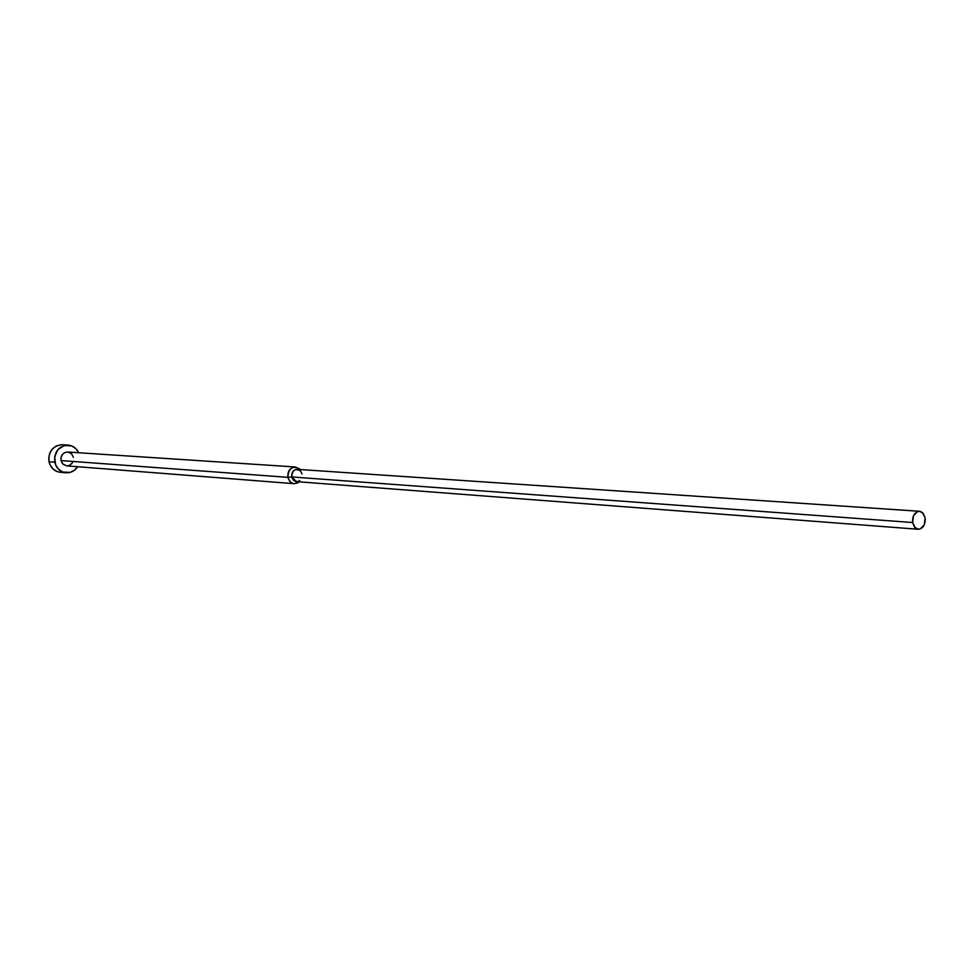 <?xml version="1.0" encoding="UTF-8"?>
<svg xmlns="http://www.w3.org/2000/svg" width="974" height="974" viewBox="0 0 974 974"><rect width="100%" height="100%" fill="white"/><g stroke="black" fill="none" stroke-linecap="round" stroke-linejoin="round"><path stroke-width="1.46" d="M67.985 445.081L62.226 444.741C52.73 445.739 48.323 451.412 49.017 461.761L54.775 462.2C54.081 451.79 58.501 446.092 68.046 445.094C72.855 445.568 76.398 448.113 78.65 452.74L75.972 448.783L71.784 445.946L64.406 445.447L57.965 449.513L54.641 456.769L55.579 464.781L58.464 469.164L62.677 471.976L70.055 472.427L74.584 470.138L77.652 466.729C74.754 470.978 70.883 472.999 66.049 472.78C60.181 471.915 56.431 468.397 54.775 462.2L49.017 461.761C50.66 467.922 54.41 471.428 60.254 472.28L65.989 472.767M919.517 511.277L923.182 513.286L925.166 518.034L922.439 512.531L920.126 511.35L917.618 511.533L913.539 515.672L912.601 522.514L291.713 476.943L912.601 522.514C912.358 515.721 914.671 511.983 919.517 511.277L297.301 469.346C293.308 469.785 291.445 472.317 291.713 476.943L287.866 477.333L61.021 460.568L60.948 457.865L62.604 454.237L64.637 452.642L67.717 452.021C62.896 452.496 60.668 455.345 61.021 460.568L287.866 477.333C287.5 471.039 290.045 467.581 295.475 466.984L299.809 469.066C292.541 465.292 288.572 468.044 287.866 477.333L291.713 476.943C292.224 470.125 295.146 468.104 300.479 470.868L302.062 474.021M912.601 522.514L915.353 528.03L917.678 529.186L920.174 528.992L924.241 524.852L925.166 518.034C925.397 524.84 923.084 528.578 918.214 529.259L914.574 527.238L912.601 522.514M299.773 480.559C295.962 482.593 293.271 481.387 291.713 476.943L296.425 481.619L918.19 529.259M287.866 477.333C289.996 483.384 293.661 485.028 298.86 482.252L294.27 483.688L292.37 483.238L289.68 481.241L287.866 477.333M61.021 460.568L63.054 464.245L66.695 465.864L62.847 464.05L61.021 460.568M68.302 452.094L71.613 453.86L73.427 457.33M72.612 462.565L69.824 465.243L67.413 465.876M60.303 472.293L56.894 471.489L52.693 468.689L49.808 464.33L48.7 459.071L49.54 453.738L52.194 449.136L56.249 445.982L61.082 444.741M67.681 452.021L295.475 466.984M66.695 465.864L294.27 483.688"/></g></svg>
